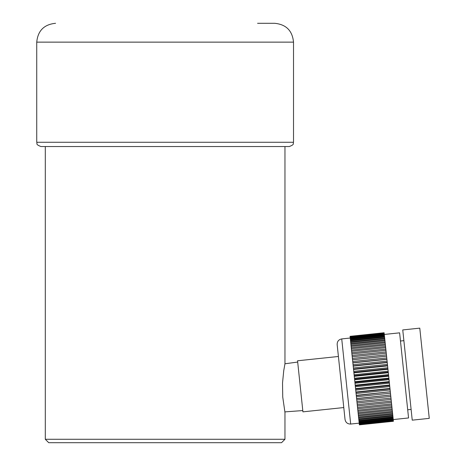 <?xml version="1.0" encoding="UTF-8"?>
<svg xmlns="http://www.w3.org/2000/svg" width="466" height="466" viewBox="0 0 466 466"><rect width="100%" height="100%" fill="white"/><g stroke="black" fill="none" stroke-linecap="round" stroke-linejoin="round"><path stroke-width="0.7" d="M284.959 439.275L281.534 442.7L48.72 442.7L45.301 439.275L284.959 439.275L284.959 412.427L282.734 397.015L282.524 382.994L283.742 370.662L284.959 363.777L297.692 362.065M302.789 410.569L284.843 411.892L284.959 412.427M403.44 336.446L412.235 420.157L429.262 418.369L419.779 328.14L402.752 329.928L403.44 336.446M359.362 424.788L393.421 421.27L359.368 424.846L359.327 424.468L358.913 420.518L392.966 416.942L392.873 416.08L358.826 419.656L358.197 413.721L350.065 336.324L384.112 332.747L350.065 336.324M358.913 420.518L358.826 419.656M358.744 418.899L392.791 415.317L392.687 414.326L358.639 417.903M358.546 417.041L392.599 413.458L392.483 412.34L358.43 415.922M358.331 414.956L392.378 411.379L392.25 410.144L358.197 413.721M358.086 412.66L392.139 409.084L391.993 407.738L357.946 411.315M357.824 410.173L391.877 406.591L391.725 405.14L357.672 408.723M357.544 407.494L391.597 403.917L391.434 402.374L357.381 405.956M357.247 404.657L391.294 401.075L391.125 399.449L357.078 403.026M356.933 401.669L390.98 398.086L390.805 396.385L356.752 399.968M356.607 398.547L390.654 394.97L390.467 393.205L356.42 396.782M356.263 395.319L390.316 391.737L390.124 389.925L356.076 393.502M355.919 391.999L389.966 388.417L389.768 386.559L355.721 390.141M355.558 388.609L389.611 385.027L389.413 383.139L355.36 386.722M355.197 385.166L389.25 381.59L389.046 379.685L354.999 383.262M354.836 381.701L388.883 378.118L388.685 376.208L354.632 379.784M354.469 378.223L388.516 374.647L388.318 372.736L354.271 376.318M354.108 374.763L388.155 371.181L387.957 369.293L353.904 372.876M353.746 371.338L387.794 367.761L387.601 365.897L353.548 369.48M353.391 367.971L387.438 364.389L387.246 362.571L353.199 366.148M353.047 364.68L387.095 361.103L386.908 359.333L352.861 362.909M352.71 361.488L386.757 357.911L386.582 356.205L352.529 359.781M352.389 358.412L386.436 354.836L386.262 353.205L352.214 356.781M352.08 355.476L386.128 351.9L385.965 350.35L351.917 353.927M351.783 352.692L385.836 349.116L385.679 347.659L351.632 351.236M351.51 350.083L385.563 346.506L385.417 345.149L351.37 348.725M351.259 347.659L385.306 344.083L385.172 342.836L351.125 346.413M351.02 345.44L385.073 341.863L384.951 340.733L350.904 344.316M350.811 343.442L384.864 339.86L384.759 338.858L350.706 342.434M350.624 341.665L384.677 338.089L384.584 337.215L350.537 340.792M350.467 340.133L384.514 336.551L384.438 335.817L350.385 339.394M350.333 338.846L384.38 335.27L384.316 334.67L350.269 338.252M350.222 337.821L384.269 334.244L384.223 333.79L350.176 337.367M350.141 337.058L384.194 333.481L384.159 333.173L350.112 336.749M350.088 336.563L384.141 332.986L350.071 336.405M393.415 421.212L359.35 424.648M359.327 424.468L393.38 420.891L393.345 420.594L359.298 424.177M359.269 423.874L393.316 420.297L393.269 419.854L359.222 423.437M359.175 423.017L393.228 419.435L393.164 418.852L359.117 422.429M393.24 419.569L408.56 417.961L399.612 332.841L384.293 334.448M338.415 356.484L297.553 360.777L302.923 411.851L343.78 407.558L345.032 419.476L337.163 344.566C337.139 341.432 338.66 339.551 341.729 338.922L350.677 424.043C347.543 424.066 345.661 422.546 345.032 419.476M359.059 421.893L393.106 418.317L393.03 417.588L358.983 421.171M392.791 415.317L392.873 416.08M392.966 416.942L393.03 417.588M393.106 418.317L393.164 418.852M393.228 419.435L393.269 419.854M393.316 420.297L393.345 420.594M384.223 333.79L384.194 333.481M384.316 334.67L384.269 334.244M384.438 335.817L384.38 335.27M384.584 337.215L384.514 336.551M384.759 338.858L384.677 338.089M384.951 340.733L384.864 339.86M385.172 342.836L385.073 341.863M385.417 345.149L385.306 344.083M385.679 347.659L385.563 346.506M385.965 350.35L385.836 349.116M386.262 353.205L386.128 351.9M352.529 359.758L386.576 356.175L386.436 354.836M352.844 362.764L386.891 359.181L386.757 357.911M353.17 365.88L387.223 362.303L387.095 361.103M353.508 369.089L387.555 365.507L387.438 364.389M387.555 365.507L387.601 365.897M353.851 372.363L387.904 368.787L387.794 367.761M387.904 368.787L387.957 369.293M354.201 375.695L388.254 372.113L388.155 371.181M388.254 372.113L388.318 372.736M354.556 379.056L388.603 375.474L388.516 374.647M388.603 375.474L388.685 376.208M354.911 382.423L388.959 378.841L388.883 378.118M388.959 378.841L389.046 379.685M355.261 385.778L389.314 382.202L389.25 381.59M389.314 382.202L389.413 383.139M355.61 389.104L389.663 385.528L389.611 385.027M389.663 385.528L389.768 386.559M355.954 392.378L390.007 388.801L389.966 388.417M390.007 388.801L390.124 389.925M356.292 395.576L390.316 391.737M390.339 391.999L390.467 393.205M356.618 398.686L390.654 394.97M390.671 395.104L390.805 396.385M356.933 401.68L390.98 398.086M390.986 398.104L391.125 399.449M391.294 401.075L391.434 402.374M391.597 403.917L391.725 405.14M391.877 406.591L391.993 407.738M392.139 409.084L392.25 410.144M392.378 411.379L392.483 412.34M392.599 413.458L392.687 414.326M293.516 42.132L293.516 142.27L36.738 142.27L36.738 42.132L293.516 42.132C292.398 30.692 286.124 24.418 274.684 23.3L257.57 23.3M36.738 142.27C37.647 143.522 34.938 144.309 41.02 146.551L289.235 146.551C295.316 144.309 292.607 143.522 293.516 142.27M284.959 363.777L284.959 146.551M45.301 439.275L45.301 146.551M403.876 340.652L400.475 341.013M411.105 409.433L407.703 409.789M393.421 421.276L359.368 424.852M350.246 338.025L341.729 338.922M359.193 423.151L350.677 424.043M36.738 42.132C37.857 30.692 44.13 24.418 55.571 23.3"/></g></svg>
